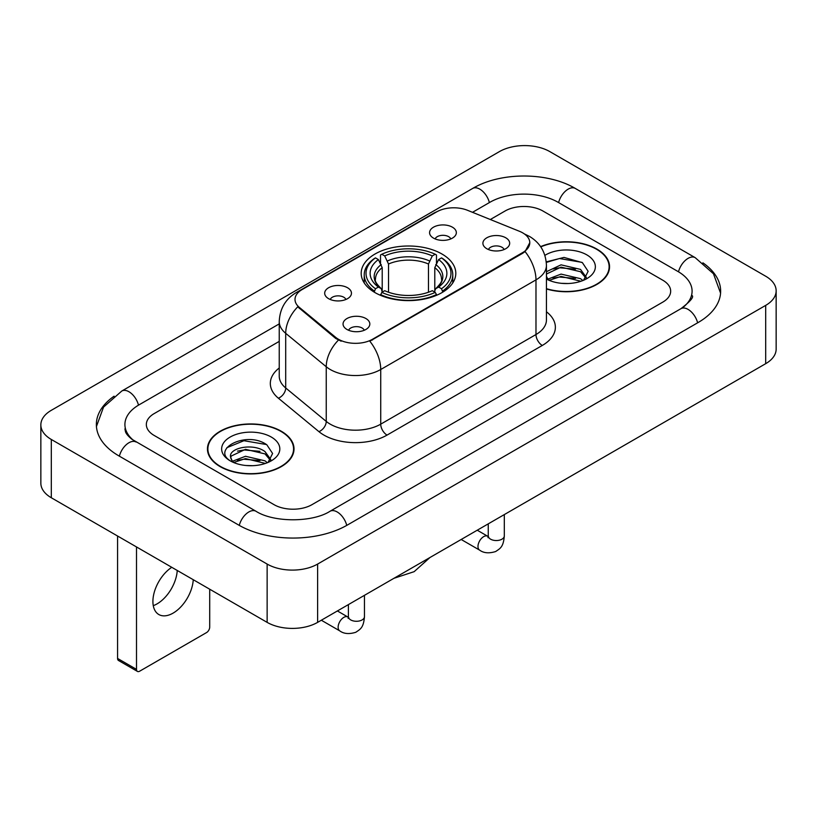 <?xml version="1.0" encoding="UTF-8"?>
<svg xmlns="http://www.w3.org/2000/svg" width="817" height="817" viewBox="0 0 817 817"><rect width="100%" height="100%" fill="white"/><g stroke="black" fill="none" stroke-linecap="round" stroke-linejoin="round"><path stroke-width="1.23" d="M441.946 254.005A47.304 27.308 0 0 0 390.403 248.082A47.304 27.308 0 0 0 361.196 273.317A47.304 27.308 0 0 0 375.054 292.629A47.304 27.308 0 0 0 426.597 298.542A47.304 27.308 0 0 0 455.804 273.317A47.304 27.308 0 0 0 441.946 254.005M328.608 298.675A13.389 7.731 180 0 1 325.952 296.489A13.389 7.731 180 0 1 330.385 286.879A13.389 7.731 180 0 1 347.542 287.747A13.389 7.731 180 0 1 350.197 296.489A13.389 7.731 180 0 1 328.608 298.675M345.908 299.471A8.037 4.636 0 0 0 343.753 297.214A8.037 4.636 0 0 0 335.838 296.04A8.037 4.636 0 0 0 330.231 299.471M433.49 238.115A13.389 7.731 180 0 1 430.835 235.929A13.389 7.731 180 0 1 435.267 226.329A13.389 7.731 180 0 1 452.424 227.187A13.389 7.731 180 0 1 455.079 235.929A13.389 7.731 180 0 1 433.49 238.115M450.79 238.921A8.037 4.636 0 0 0 448.635 236.664A8.037 4.636 0 0 0 440.72 235.49A8.037 4.636 0 0 0 435.124 238.921M346.97 329.465A13.389 7.731 180 0 1 344.314 327.28A13.389 7.731 180 0 1 348.747 317.67A13.389 7.731 180 0 1 365.904 318.528A13.389 7.731 180 0 1 368.559 327.28A13.389 7.731 180 0 1 346.97 329.465M364.27 330.262A8.037 4.636 0 0 0 362.115 328.005A8.037 4.636 0 0 0 354.2 326.831A8.037 4.636 0 0 0 348.604 330.262M486.82 248.725A13.389 7.731 180 0 1 484.164 246.54A13.389 7.731 180 0 1 488.597 236.93A13.389 7.731 180 0 1 505.754 237.788A13.389 7.731 180 0 1 508.409 246.54A13.389 7.731 180 0 1 486.82 248.725M504.12 249.522A8.037 4.636 0 0 0 501.965 247.265A8.037 4.636 0 0 0 494.05 246.091A8.037 4.636 0 0 0 488.443 249.522M519.51 231.313A24.102 13.909 180 0 1 522.727 232.876A24.102 13.909 180 0 1 529.784 242.71A24.102 13.909 180 0 1 522.727 252.545L372.532 339.259A24.102 13.909 180 0 1 335.746 337.401L299.359 307.406A24.102 13.909 180 0 1 295.008 299.42A24.102 13.909 180 0 1 302.065 289.586L436.687 211.869A24.102 13.909 180 0 1 467.538 210.306L519.51 231.313M546.44 288.973A43.291 24.99 0 0 0 609.553 266.761A43.291 24.99 0 0 0 596.88 249.083A43.291 24.99 0 0 0 540.609 246.632M281.334 431.264A43.291 24.99 0 0 0 234.162 425.851A43.291 24.99 0 0 0 207.447 448.931A43.291 24.99 0 0 0 220.12 466.609A43.291 24.99 0 0 0 267.292 472.022A43.291 24.99 0 0 0 294.018 448.931A43.291 24.99 0 0 0 281.334 431.264M207.886 451.188A43.291 24.99 0 0 0 207.743 451.852M529.784 242.71L525.065 251.565L522.727 253.26L369.815 341.2A31.24 18.035 60 0 1 380.732 369.509A35.703 20.609 180 0 1 330.242 369.509A35.703 20.609 180 0 1 326.249 366.751L285.705 333.326A35.703 20.609 180 0 1 279.24 321.5L279.24 376.157A35.703 20.609 0 0 0 285.705 387.973L326.249 421.409A35.703 20.609 0 0 0 330.242 424.156A35.703 20.609 0 0 0 380.732 424.156L535.983 334.531A35.703 20.609 0 0 0 546.44 319.958L546.44 265.3A35.703 20.609 180 0 1 535.983 279.874A31.24 18.035 -120 0 0 525.065 251.565M341.159 341.2L335.746 338.463L297.745 306.814A31.24 20.895 129.5 0 0 285.705 333.326L285.705 387.973A8.926 5.974 -50.5 0 1 278.393 398.216A44.629 25.766 180 0 1 279.24 367.987M274.083 504.681A26.777 15.462 0 0 0 311.941 504.681L662.832 302.096A26.777 15.462 0 0 0 670.665 291.169A26.777 15.462 0 0 0 662.832 280.241L542.917 211.011A26.777 15.462 0 0 0 505.059 211.011L490.323 219.518L505.059 211.011A26.777 15.462 0 0 1 542.917 211.011L662.832 280.241A26.777 15.462 0 0 1 670.665 291.169A26.777 15.462 0 0 1 662.832 302.096L311.941 504.681A26.777 15.462 0 0 1 274.083 504.681L154.168 435.451L274.083 504.681M279.24 341.383L154.168 413.596A26.777 15.462 0 0 0 146.335 424.523A26.777 15.462 0 0 0 154.168 435.451A26.777 15.462 0 0 1 146.335 424.523A26.777 15.462 0 0 1 154.168 413.596L279.24 341.383M293.722 451.852A43.291 24.99 0 0 0 293.569 451.188M609.257 269.671A43.291 24.99 0 0 0 609.114 269.007M546.44 288.677A42.841 24.735 0 0 0 609.114 266.761A42.841 24.735 0 0 0 596.563 249.267A42.841 24.735 0 0 0 540.783 246.877M561.432 283.325L568.162 283.519M548.064 279.057L561.054 274.093L580.53 278.658L582.889 280.548M549.259 280.302L561.054 276.412L580.958 281.262M546.44 276.156A20.17 11.642 0 0 0 549.433 280.456M546.44 272.327L546.787 271.53L561.054 264.841L580.53 269.396L586.33 277.402M546.44 274.645L546.787 273.848L561.054 267.159L580.53 271.714L585.871 278.005M546.44 279.046A29.095 16.8 0 0 0 586.841 278.638A29.095 16.8 0 0 0 586.841 254.884A29.095 16.8 0 0 0 544.888 255.364M583.583 280.262L588.138 271.315L582.378 262.625L563.996 257.416L546.256 261.889M548.268 279.955L546.44 277.8M546.307 262.42L559.461 258.529L581.98 262.359M553.048 268.946L559.461 267.782L575.536 269.161M553.048 278.199L559.461 277.034L575.536 278.413M220.437 466.425A42.841 24.735 0 0 0 267.118 471.787A42.841 24.735 0 0 0 293.569 448.931A42.841 24.735 0 0 0 281.017 431.447A42.841 24.735 0 0 0 234.336 426.086A42.841 24.735 0 0 0 207.886 448.931A42.841 24.735 0 0 0 220.437 466.425M245.886 465.496L252.616 465.7M232.518 461.227L245.508 456.274L264.994 460.829L267.353 462.718M233.713 462.473L245.508 458.592L265.413 463.433M232.722 462.126L230.639 457.244A20.17 11.642 0 0 0 233.897 462.636M270.784 459.583L264.994 451.576C252.882 442.548 227.974 448.114 230.639 457.244L230.557 456.356M230.69 457.53L231.242 456.029L245.508 449.33L264.994 453.895L270.325 460.185M268.037 462.432L272.602 453.486L266.832 444.795C246.417 430.13 210.143 449.462 231.088 461.319L231.191 461.38M271.305 437.054A29.095 16.8 0 0 0 230.159 437.054A29.095 16.8 0 0 0 230.159 460.808A29.095 16.8 0 0 0 271.305 460.808A29.095 16.8 0 0 0 271.305 437.054M226.84 447.716L243.926 440.71L266.434 444.54M237.512 451.127L243.926 449.963L260 451.341M237.512 460.38L243.926 459.215L260 460.594M374.206 292.118L375.473 288.738A42.484 24.53 0 0 1 375.473 257.886L378.394 259.571A38.379 22.161 0 0 0 378.394 287.053L381.273 288.697L382.213 292.139M382.213 290.729L382.213 267.659L378.394 259.571M380.518 263.227L380.518 254.975L381.784 254.25A42.484 24.53 0 0 1 435.216 254.25L432.295 255.935A38.379 22.161 0 0 0 384.705 255.935L388.524 264.014L388.524 292.231M428.476 292.231L428.476 264.014L432.295 255.935M380.518 294.569A44.271 25.562 0 0 0 436.482 294.569L435.216 292.384A42.484 24.53 0 0 1 381.784 292.384L380.518 295.335M436.482 295.335L436.482 294.569M375.473 257.886L374.206 258.611A44.271 25.562 0 0 0 364.229 274.767A44.271 25.562 0 0 0 374.206 290.934M435.216 254.25L436.482 254.975L436.482 263.227M381.784 292.384L384.705 290.699A38.379 22.161 0 0 0 432.295 290.699L435.216 292.384M378.394 287.053L375.473 288.738M384.705 255.935L381.784 254.25M381.273 264.545A34.324 19.822 0 0 0 381.273 288.697L381.437 288.799C376.566 284.081 374.574 280.885 375.483 279.2A33.017 19.067 0 0 1 382.213 267.659M442.794 290.934A44.271 25.562 0 0 0 452.771 274.767A44.271 25.562 0 0 0 442.794 258.611L441.527 257.886A42.484 24.53 0 0 1 441.527 288.738L442.794 292.118M441.527 288.738L438.606 287.053A38.379 22.161 0 0 0 438.606 259.571L441.527 257.886M438.606 259.571L434.787 267.659L434.787 290.729L435.727 288.697L438.606 287.053M434.787 267.659A33.017 19.067 0 0 1 441.517 279.2C442.416 280.895 440.434 284.091 435.563 288.799L435.727 288.697A34.324 19.822 0 0 0 435.727 264.545M434.787 292.139L434.787 290.729M177.238 570.46A28.564 16.493 -60 0 1 157.089 603.865A28.564 16.493 -60 0 1 153.269 605.652M171.764 567.304A28.564 16.493 120 0 0 154.199 592.509A28.564 16.493 120 0 0 158.825 614.527A28.564 16.493 120 0 0 173.102 613.118A28.564 16.493 120 0 0 193.251 579.713M136.5 669.368A4.463 2.574 120 0 0 137.43 671.411L118.496 660.483A4.463 2.574 -60 0 1 117.566 658.441L136.5 669.368L136.5 546.951M117.566 536.013L117.566 658.441M137.43 671.411A4.463 2.574 120 0 0 139.656 671.196L206.558 632.572A4.463 2.574 120 0 0 209.703 627.109L209.703 589.21M683.186 307.284A48.193 27.829 0 0 0 692.091 291.169A48.193 27.829 0 0 0 677.977 271.499L558.062 202.269A48.193 27.829 0 0 0 489.914 202.269L472.512 212.318M279.24 323.889L139.023 404.844A48.193 27.829 0 0 0 124.909 424.523A48.193 27.829 0 0 0 133.814 440.639M267.139 564.067A35.703 20.609 0 0 0 317.619 564.067L765.692 305.384A35.703 20.609 0 0 0 776.15 290.801A35.703 20.609 0 0 0 765.692 276.228L549.861 151.625A35.703 20.609 0 0 0 499.381 151.625L51.308 410.318A35.703 20.609 0 0 0 40.85 424.891A35.703 20.609 0 0 0 51.308 439.464L267.139 564.067L267.139 622.37A35.703 20.609 0 0 0 317.619 622.37L765.692 363.677A35.703 20.609 0 0 0 776.15 349.104L776.15 290.801M40.85 424.891L40.85 483.184A35.703 20.609 0 0 0 51.308 497.757L267.139 622.37M114.104 396.184A76.757 44.312 0 0 0 96.355 424.523A76.757 44.312 0 0 0 118.833 455.855L238.738 525.086A76.757 44.312 0 0 0 347.286 525.086L698.167 322.501A76.757 44.312 0 0 0 720.645 291.169A76.757 44.312 0 0 0 702.896 262.829M299.359 307.406L299.359 308.458M335.746 337.401L335.746 338.463M372.532 339.259L372.532 339.984M522.727 252.545L522.727 253.26M387.044 435.093A8.926 5.157 60 0 1 380.732 424.156L380.732 369.509L535.983 279.874L535.983 334.531A8.926 5.157 60 0 0 542.294 345.458L387.044 435.093A44.629 25.766 180 0 1 323.93 435.093A44.629 25.766 180 0 1 318.936 431.652L278.393 398.216M546.44 265.3C545.827 252.463 540.19 242.843 529.508 236.43L525.004 234.234A31.24 14.624 112 0 0 524.585 234.07M299.41 291.414A31.24 18.035 -120 0 0 296.173 292.629C285.49 299.042 279.853 308.663 279.24 321.5M296.173 292.629L434.062 213.012A31.24 18.035 60 0 1 436.421 212.011M338.412 340.117A31.24 20.895 129.5 0 0 326.249 366.751L326.249 421.409A8.926 5.974 -50.5 0 1 318.936 431.652M546.44 311.777A44.629 25.766 180 0 1 542.294 345.458M428.476 264.014A33.017 19.067 0 0 0 388.524 264.014M429.415 260.899A34.324 19.822 0 0 0 387.585 260.899M504.314 514.577L504.314 535.911A8.037 4.636 180 0 1 501.597 539.383A8.037 4.636 180 0 1 490.608 539.189A8.037 4.636 180 0 1 488.249 535.911L487.994 537.647L488.709 537.045M504.314 535.911C503.405 547.237 500.137 548.442 495.653 551.536C489.015 553.589 483.684 553.129 479.65 550.147A8.037 4.636 -60 0 1 478.415 543.713A8.037 4.636 -60 0 1 483.664 536.636A8.037 4.636 -60 0 1 484.021 536.442A8.037 4.636 -60 0 1 487.678 536.238L488.229 536.534M364.464 595.317L364.464 616.651A8.037 4.636 180 0 1 361.747 620.123A8.037 4.636 180 0 1 350.759 619.929A8.037 4.636 180 0 1 348.399 616.651L348.144 618.387L348.859 617.795M364.464 616.651C363.555 627.977 360.287 629.182 355.803 632.276C349.165 634.329 343.834 633.869 339.801 630.898A8.037 4.636 -60 0 1 338.565 624.454A8.037 4.636 -60 0 1 343.814 617.376A8.037 4.636 -60 0 1 344.171 617.182A8.037 4.636 -60 0 1 347.828 616.978L348.379 617.274M346.745 525.392A14.277 8.241 -120 0 0 330.048 511.258C312.492 522.614 273.532 522.614 255.976 511.258L131.854 439.24C128.259 436.258 126.135 433.766 125.501 431.744L124.909 428.894M239.279 525.392A14.277 8.241 -60 0 1 255.976 511.258M119.374 456.172A14.277 8.241 -60 0 1 136.071 442.038M96.426 426.535L103.534 407.111L121.794 391.026A14.277 8.241 60 0 1 138.492 405.161M121.794 391.026L472.675 188.441A14.277 8.241 60 0 1 489.373 202.575M472.675 188.441C500.525 171.876 547.451 171.876 575.301 188.441A14.277 8.241 120 0 0 558.603 202.575M575.301 188.441L695.206 257.672A14.277 8.241 120 0 0 678.508 271.806M697.626 322.817A14.277 8.241 -120 0 0 680.929 308.683L330.048 511.258M317.619 622.37L317.619 564.067M51.308 497.757L51.308 439.464M765.692 363.677L765.692 305.384M434.062 213.012L439.781 210.357M609.114 270.335L609.114 266.761M293.569 452.516L293.569 448.931M207.886 452.516L207.886 448.931M429.967 557.511L414.148 571.665L393.968 578.293M364.229 282.937L364.229 274.767M452.771 282.937L452.771 274.767M479.65 550.147L461.176 539.486M488.249 523.86L488.249 535.911M487.678 536.238L477.24 530.213M339.801 630.898L321.326 620.226M348.399 604.6L348.399 616.651M347.828 616.978L337.39 610.953M720.574 293.18L713.466 273.766L695.206 257.672M692.091 295.54C694.082 296.99 690.355 301.371 680.929 308.683"/></g></svg>
